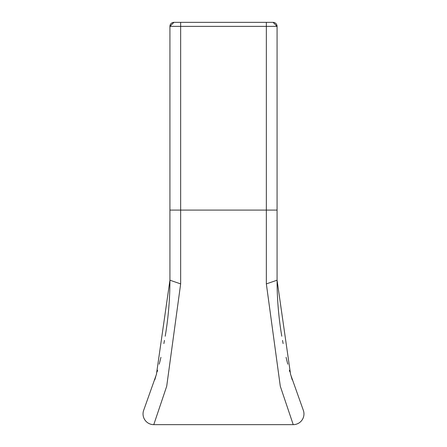 <?xml version="1.0" encoding="UTF-8"?>
<svg xmlns="http://www.w3.org/2000/svg" width="447" height="447" viewBox="0 0 447 447"><rect width="100%" height="100%" fill="white"/><g stroke="black" fill="none" stroke-linecap="round" stroke-linejoin="round"><path stroke-width="0.67" d="M292.237 379.889L291.237 376.609L292.237 379.889A10.728 10.728 0 0 0 292.237 379.883M289.852 371.87L289.393 370.25L289.852 371.87M287.762 364.176L286.069 357.332L287.762 364.176M283.119 343.587L282.526 340.407L283.119 343.587M277.106 284.862A335.25 335.25 0 0 0 281.789 336.222M277.073 203.385L277.073 26.373L273.05 22.35A4.023 4.023 -138.1 0 1 277.073 26.373L266.345 26.373L266.345 22.35L173.95 22.35A4.023 4.023 -41.9 0 0 169.927 26.373L169.927 280.202L156.416 374.418L143.873 409.776A10.728 10.728 0 0 0 153.768 424.65L293.232 424.65L280.291 386.236L266.345 283.895L266.345 210.09L277.073 210.09L277.073 280.202L266.345 283.895M303.127 409.776A10.728 10.728 0 0 1 293.232 424.65A10.728 10.728 0 0 0 303.127 409.776L290.584 374.418L277.073 280.202A335.25 335.25 0 0 0 280.755 329.735A335.25 335.25 0 0 1 277.073 280.202M266.345 22.35L273.05 22.35L277.073 26.373L277.073 210.09M169.927 26.373L180.655 26.373L180.655 22.35L173.95 22.35A4.023 4.023 -41.9 0 0 169.927 26.373L173.95 22.35L169.927 26.373L169.927 203.385M273.329 22.361A4.023 4.023 0 0 1 277.067 26.094M143.873 409.776A10.728 10.728 0 0 0 153.768 424.65L166.709 386.236L180.655 283.895L180.655 210.09L266.345 210.09L266.345 26.373L180.655 26.373L180.655 210.09L169.927 210.09M173.671 22.361A4.023 4.023 0 0 0 169.933 26.094A4.023 4.023 0 0 1 173.671 22.361M154.763 379.889L155.763 376.609L154.763 379.889A10.728 10.728 0 0 1 154.763 379.883M157.148 371.87L157.607 370.25L157.148 371.87M159.238 364.176L160.931 357.332L159.238 364.176M163.881 343.57L164.474 340.407L163.881 343.57M169.894 284.862A335.25 335.25 0 0 1 165.211 336.222M169.927 280.202A335.25 335.25 0 0 1 166.245 329.735A335.25 335.25 0 0 0 169.927 280.202L180.655 283.895"/></g></svg>
